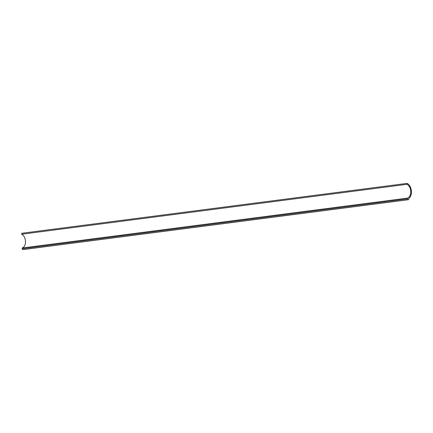 <?xml version="1.0" encoding="UTF-8"?>
<svg xmlns="http://www.w3.org/2000/svg" width="433" height="433" viewBox="0 0 433 433"><rect width="100%" height="100%" fill="white"/><g stroke="black" fill="none" stroke-linecap="round" stroke-linejoin="round"><path stroke-width="0.65" d="M408.812 198.558A1.018 0.655 -97.4 0 1 408.303 199.732A1.018 0.655 -97.4 0 1 407.534 198.888L407.393 198.119A7.117 4.595 82.6 0 0 410.76 191.575A7.117 4.595 82.6 0 0 406.923 184.334L407.085 183.386A8.135 5.25 -97.4 0 1 411.35 190.65A8.135 5.25 -97.4 0 1 408.806 198.536A1.018 0.655 -97.4 0 1 408.812 198.558M407.393 198.119L22.115 248.001L22.256 248.769A1.018 0.655 82.6 0 0 23.025 249.614L408.303 199.732M22.115 248.001A7.117 4.595 82.6 0 0 25.487 241.457A7.117 4.595 82.6 0 0 21.65 234.221L406.923 184.334M21.65 234.221L21.812 233.268L407.085 183.386M22.256 248.769L407.534 198.888"/></g></svg>
